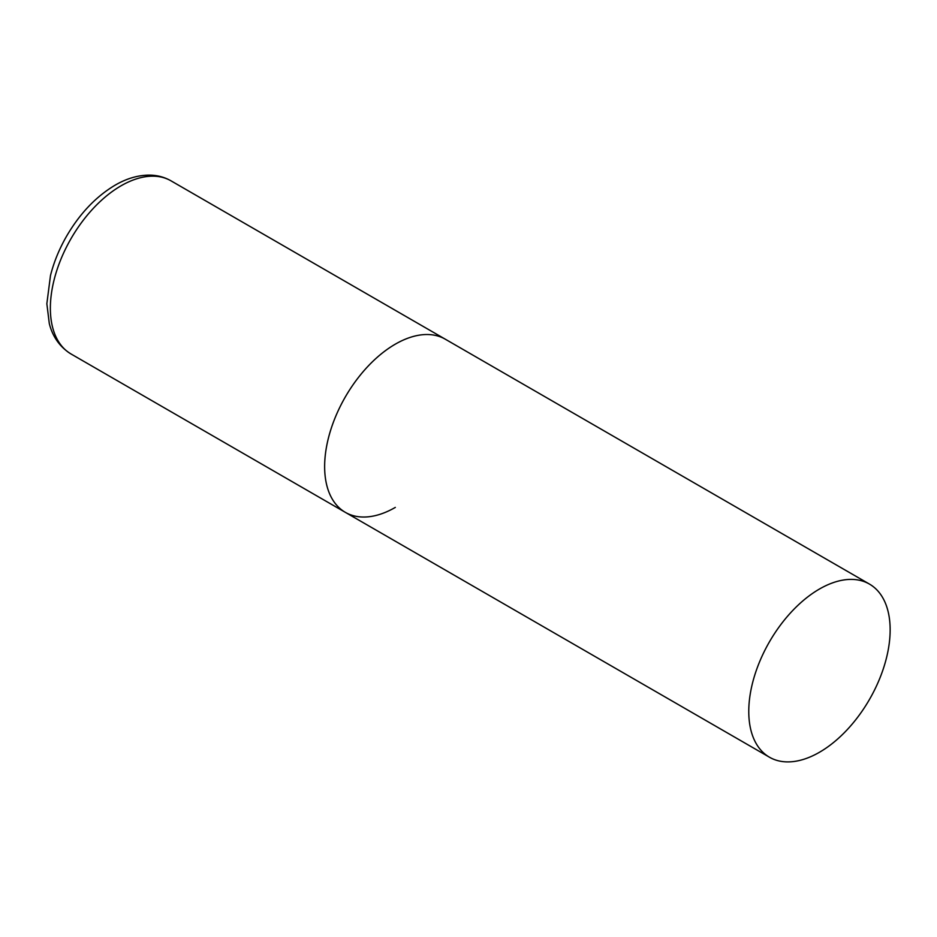<?xml version="1.0" encoding="UTF-8"?>
<svg xmlns="http://www.w3.org/2000/svg" width="937" height="937" viewBox="0 0 937 937"><rect width="100%" height="100%" fill="white"/><g stroke="black" fill="none" stroke-linecap="round" stroke-linejoin="round"><path stroke-width="1.41" d="M395.32 507.409A99.966 57.719 -60 0 1 345.343 512.352A99.966 57.719 -60 0 1 330.023 432.25A99.966 57.719 -60 0 1 395.32 344.148A99.966 57.719 -60 0 1 445.309 339.206A99.966 57.719 120 0 0 368.276 365.98A99.966 57.719 120 0 0 324.635 466.591A99.966 57.719 120 0 0 345.343 512.352L71.071 353.999A99.966 57.719 -60 0 1 55.74 273.897A99.966 57.719 -60 0 1 121.049 185.807A99.966 57.719 -60 0 1 171.038 180.853C164.42 177.081 157.17 175.172 149.276 175.125C137.926 175.172 126.518 178.534 115.052 185.21C95.879 196.653 79.692 213.695 66.492 236.358C59.207 249.078 53.866 262.149 50.481 275.548L46.85 303.717L49.286 323.452C51.418 332.237 56.841 345.238 71.071 353.999M890.15 629.84A99.966 57.719 120 0 0 869.442 584.079A99.966 57.719 120 0 0 792.409 610.854A99.966 57.719 120 0 0 748.768 711.464A99.966 57.719 120 0 0 769.476 757.225A99.966 57.719 120 0 0 846.509 730.438A99.966 57.719 120 0 0 890.15 629.84M869.442 584.079L171.038 180.853M345.343 512.352L769.476 757.225"/></g></svg>
